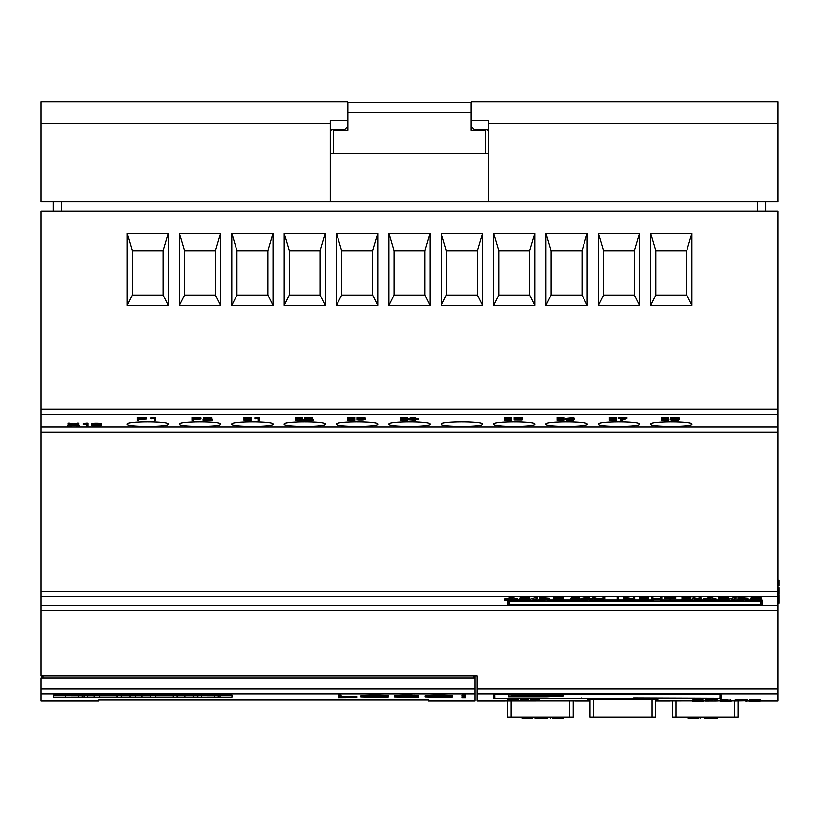 <?xml version="1.0" encoding="UTF-8"?>
<svg xmlns="http://www.w3.org/2000/svg" width="820" height="820" viewBox="0 0 820 820"><rect width="100%" height="100%" fill="white"/><g stroke="black" fill="none" stroke-linecap="round" stroke-linejoin="round"><path stroke-width="1.23" d="M672.4 717.151L672.4 700.803L672.4 717.151L672.4 700.803L672.4 717.151L676.008 717.151L676.008 700.803M738.133 701.049L738.133 717.151L738.133 701.049L738.133 717.151L676.008 717.151M41 409.19L777.965 409.19L777.965 211.068L41 211.068L41 675.926L476.994 675.926L476.994 700.895L505.315 700.895M330.296 131.19L330.265 131.702A2.06 2.06 0 0 1 332.295 129.642L344.554 129.642L347.639 126.546L347.639 101.813L41 101.813L41 201.792L777.965 201.792L777.965 181.179M474.934 677.986L41 677.986L41 700.895L98.8 700.895L98.8 699.89L428.481 699.89L428.481 700.895L474.934 700.895L474.934 675.926M53.638 695.104L53.638 697.195L231.947 697.195L231.947 695.104L53.638 695.104M575.455 700.823L505.315 700.844M655.692 700.731L657.917 700.7L657.896 699.583L651.603 699.409L594.09 699.409L587.797 699.583L587.776 700.7L590 700.731M692.449 700.803L670.227 700.823M735.222 700.803L731.296 700.803M720.206 700.803L717.326 700.803M705.015 700.803L703.519 700.803M493.804 694.601L493.742 698.291L499.154 698.496L721.026 698.291L720.964 694.601L715.809 694.294L493.804 694.601M633.665 698.486L499.677 698.455L494.788 698.281L494.716 694.663L714.896 694.355L720.042 694.663L719.98 698.281L633.665 697.984M581.103 698.496L581.103 697.984M777.965 409.19L777.965 700.895L760.181 700.895M333.207 130.154L347.895 130.154L347.895 112.637L471.069 112.637L471.069 130.154L485.758 130.154L485.758 153.381L333.207 153.381L333.207 130.154M330.265 131.702L330.265 153.381L488.74 153.381L488.669 131.19M507.488 717.151L507.488 700.813L507.488 717.151L507.488 700.813L507.488 717.151L511.096 717.151L511.096 700.803M573.221 700.803L573.221 717.151L573.221 700.803L573.221 717.151L511.096 717.151M655.682 717.151L655.682 699.45L655.692 717.151L655.682 699.45L655.692 717.151L590 717.151L590 699.45M508.431 694.981L508.431 696.867L547.083 696.867L563.063 696.077L563.063 694.981L508.431 694.981L508.431 696.867M639.538 233.228L639.538 305.378L598.313 305.378L598.313 233.228L639.538 233.228L634.393 250.756L603.469 250.756L603.469 295.077L634.393 295.077L634.393 250.756M534.824 233.228L534.824 305.378L493.589 305.378L493.589 233.228L534.824 233.228L529.669 250.756L498.744 250.756L498.744 295.077L529.669 295.077L529.669 250.756M430.1 233.228L430.1 305.378L388.875 305.378L388.875 233.228L430.1 233.228L424.944 250.756L394.02 250.756L394.02 295.077L424.944 295.077L424.944 250.756M325.376 233.228L325.376 305.378L284.151 305.378L284.151 233.228L325.376 233.228L320.22 250.756L289.306 250.756L289.306 295.077L320.22 295.077L320.22 250.756M220.652 233.228L220.652 305.378L179.426 305.378L179.426 233.228L220.652 233.228L215.506 250.756L184.582 250.756L184.582 295.077L215.506 295.077L215.506 250.756M168.295 233.228L168.295 305.378L127.069 305.378L127.069 233.228L168.295 233.228L163.139 250.756L132.215 250.756L132.215 295.077L163.139 295.077L163.139 250.756M273.019 233.228L273.019 305.378L231.783 305.378L231.783 233.228L273.019 233.228L267.863 250.756L236.939 250.756L236.939 295.077L267.863 295.077L267.863 250.756M377.743 233.228L377.743 305.378L336.507 305.378L336.507 233.228L377.743 233.228L372.587 250.756L341.663 250.756L341.663 295.077L372.587 295.077L372.587 250.756M482.457 233.228L482.457 305.378L441.232 305.378L441.232 233.228L482.457 233.228L477.301 250.756L446.387 250.756L446.387 295.077L477.301 295.077L477.301 250.756M587.181 233.228L587.181 305.378L545.956 305.378L545.956 233.228L587.181 233.228L582.026 250.756L551.101 250.756L551.101 295.077L582.026 295.077L582.026 250.756M691.906 233.228L691.906 305.378L650.67 305.378L650.67 233.228L691.906 233.228L686.75 250.756L655.826 250.756L655.826 295.077L686.75 295.077L686.75 250.756M168.295 424.309C169.607 421.224 125.798 421.213 127.069 424.309C125.757 427.261 169.566 427.271 168.295 424.309M220.652 424.309C221.974 421.224 178.155 421.213 179.426 424.309C178.114 427.261 221.923 427.271 220.652 424.309M273.019 424.309C274.331 421.224 230.512 421.213 231.783 424.309C230.471 427.261 274.28 427.271 273.019 424.309M325.376 424.309C326.688 421.224 282.88 421.213 284.151 424.309C282.838 427.261 326.647 427.271 325.376 424.309M377.743 424.309C379.055 421.224 335.236 421.213 336.507 424.309C335.195 427.261 379.004 427.271 377.743 424.309M430.1 424.309C431.412 421.224 387.604 421.213 388.875 424.309C387.563 427.261 431.371 427.271 430.1 424.309M441.232 424.309C439.92 427.261 483.728 427.261 482.457 424.309C483.779 421.224 439.961 421.213 441.232 424.309M534.824 424.309C536.136 421.224 492.318 421.213 493.589 424.309C492.277 427.261 536.085 427.271 534.824 424.309M587.181 424.309C588.493 421.224 544.685 421.213 545.956 424.309C544.644 427.261 588.452 427.271 587.181 424.309M639.538 424.309C640.861 421.224 597.042 421.213 598.313 424.309C597.001 427.261 640.809 427.271 639.538 424.309M691.906 424.309C693.218 421.224 649.399 421.213 650.67 424.309C649.358 427.261 693.166 427.271 691.906 424.309M127.069 233.228L132.215 250.756M127.069 305.378L132.215 295.077M163.139 295.077L168.295 305.378M179.426 233.228L184.582 250.756M179.426 305.378L184.582 295.077M215.506 295.077L220.652 305.378M231.783 233.228L236.939 250.756M231.783 305.378L236.939 295.077M267.863 295.077L273.019 305.378M284.151 233.228L289.306 250.756M284.151 305.378L289.306 295.077M320.22 295.077L325.376 305.378M336.507 233.228L341.663 250.756M336.507 305.378L341.663 295.077M372.587 295.077L377.743 305.378M388.875 233.228L394.02 250.756M388.875 305.378L394.02 295.077M424.944 295.077L430.1 305.378M441.232 233.228L446.387 250.756M441.232 305.378L446.387 295.077M477.301 295.077L482.457 305.378M493.589 233.228L498.744 250.756M493.589 305.378L498.744 295.077M529.669 295.077L534.824 305.378M545.956 233.228L551.101 250.756M545.956 305.378L551.101 295.077M582.026 295.077L587.181 305.378M598.313 233.228L603.469 250.756M598.313 305.378L603.469 295.077M634.393 295.077L639.538 305.378M650.67 233.228L655.826 250.756M650.67 305.378L655.826 295.077M686.75 295.077L691.906 305.378M511.526 695.155L559.968 695.155L559.968 696.016L545.802 696.723L511.526 696.723L511.526 694.981M563.063 696.077L563.063 694.981M545.679 695.36L545.679 696.549L557.016 695.975L545.679 695.36L545.679 696.549M193.13 695.104L193.13 697.164L177.171 697.164L177.171 695.104M197.917 695.104L197.917 697.164L193.13 697.164M184.91 695.104L184.91 697.164M141.983 695.104L141.983 697.164L121.247 697.164L121.247 695.104M150.203 695.104L150.203 697.164L141.983 697.164M129.898 695.104L129.898 697.164M135.802 695.104L135.802 697.164M87.197 695.104L87.197 697.164L94.279 697.164L94.279 695.104M82.195 695.104L82.195 697.164L70.756 697.164M84.019 695.104L84.019 697.164L82.195 697.164M99.763 695.104L99.763 697.164L117.106 697.164L117.106 695.104M117.332 695.104L117.106 697.164M155.687 695.104L155.687 697.164L173.04 697.164L173.04 695.104M173.256 695.104L173.04 697.164M218.274 695.104L218.274 697.164L206.835 697.164M220.098 695.104L220.098 697.164L218.274 697.164M53.372 201.792L53.372 211.068M765.603 201.792L765.603 211.068M488.74 201.792L488.74 123.543L777.965 123.543L777.965 101.813L471.326 101.813L471.326 126.546L474.421 129.642L486.68 129.642A2.06 2.06 0 0 1 488.74 131.702M471.326 120.642L488.74 120.642L488.74 123.543M41 123.543L330.234 123.543L330.234 120.642L347.639 120.642M777.965 123.543L777.965 201.792M330.234 123.543L330.234 201.792M347.895 112.637L347.895 102.326L471.069 102.326L471.069 112.637M41.933 677.986L41.933 675.926M303.83 420.465L311.2 418.753L304.486 418.497L307.654 418.2L312.44 418.764L305.05 420.311L313.168 420.311L303.83 420.465M308.976 418.364L303.83 419.143L303.83 420.188M311.159 419.276L313.168 419.276L313.168 420.311M312.44 417.749L304.486 417.452L304.486 418.497M718.392 599.389L718.392 598.959C720.073 598.293 723.383 598.19 728.334 598.661L719.642 598.959L728.314 599.748C722.912 600.178 719.611 600.055 718.392 599.389M728.334 598.661L728.334 597.626C723.394 597.155 720.083 597.257 718.392 597.923L718.392 598.959M727.268 598.682L728.314 598.713L728.314 599.748M719.642 598.354L727.166 598.682L727.166 599.717M519.859 599.389L519.859 598.959C521.53 598.293 524.851 598.19 529.802 598.661L521.1 598.959L529.771 599.748C524.38 600.178 521.069 600.055 519.859 599.389M529.802 598.661L529.802 597.626C524.861 597.155 521.54 597.257 519.859 597.923L519.859 598.959M528.736 598.682L529.771 598.713L529.771 599.748M521.1 598.354L528.623 598.682L528.623 599.717M717.11 717.151L717.11 718.187L704.247 718.187L704.247 717.151L717.531 717.151L717.531 718.187L709.638 718.187M714.138 718.187L714.138 717.151M706.871 718.187L706.871 717.151M617.173 600.004L617.173 598.374L618.393 598.374L618.393 600.004L617.173 600.004M618.393 598.374L618.393 597.339L617.173 597.339L617.173 598.374M721.672 700.782L725.218 700.782C730.63 700.721 730.558 700.649 724.993 700.587L721.672 700.587M725.218 700.587L725.218 700.782C730.63 700.721 730.558 700.649 724.993 700.587M720.206 701.059L731.296 701.049L720.206 701.059M729.37 699.962L729.37 700.926M730.835 700.7L730.835 699.931M730.866 699.675L730.866 700.7L728.191 700.803M720.206 700.546L720.206 699.511L728.191 699.768M751.274 701.018L760.181 701.018L749.828 701.059L749.828 699.511L760.181 699.511L760.181 700.587L751.274 700.587M759.627 700.782L751.274 700.813L759.627 700.587M749.828 700.546L760.181 700.546M514.099 419.461L514.099 418.21L522.196 418.21L515.319 418.374L515.319 419.215L521.561 419.215L522.453 419.748L521.848 420.147L515.267 420.127C522.637 419.871 522.893 419.625 516.046 419.389L514.099 419.461M522.196 418.21L522.196 417.175L514.099 417.175L514.099 418.21M515.267 419.461L515.267 420.127M521.223 419.758L516.046 419.389M519.849 419.204L516.61 419.256M514.15 419.461L514.15 420.199M515.319 418.374L515.319 419.215M739.302 599.891L746.897 599.225L739.302 598.477L739.302 599.891M745.769 598.672L739.302 598.856M748.117 598.231L738.061 597.329L738.061 598.364L745.421 598.467L748.127 599.225L741.116 600.004L738.061 599.994L738.061 598.364M553.274 599.389L553.274 598.959C554.986 598.293 558.348 598.19 563.361 598.661L562.141 598.682L562.172 599.717L563.34 599.748C557.877 600.178 554.525 600.055 553.274 599.389M563.361 598.661L563.361 597.626C558.358 597.155 554.996 597.257 553.274 597.923L553.274 598.959M562.284 598.682L563.34 598.713L563.34 599.748M554.535 598.354L562.172 598.682L554.535 598.959L562.172 599.717M462.183 696.139L462.183 695.104L465.647 695.104L465.094 697.389L462.695 697.389L462.183 696.139L465.647 696.139M661.596 418.374L668.607 418.21L665.727 418.374L665.727 420.311L668.607 420.465L661.596 420.465L664.487 420.311L664.487 418.374L661.596 418.374M668.607 418.21L668.607 417.175L661.596 417.175L661.596 418.21M664.487 419.276L661.596 419.276L661.596 420.311M665.727 419.276L668.607 419.276L668.607 420.311M244.001 418.374L251.012 418.21L248.122 418.374L248.122 420.311L251.012 420.465L244.001 420.465L246.892 420.311L246.892 418.374L244.001 418.374M251.012 418.21L251.012 417.175L244.001 417.175L244.001 418.21M246.892 419.276L244.001 419.276L244.001 420.311M248.122 419.276L251.012 419.276L251.012 420.311M777.965 581.534L779 581.534L779 584.127L777.965 584.127M779 585.562L779 580.099L779 585.941L777.965 585.562M570.628 419.204L566.856 419.819L572.688 420.147L573.108 419.45L570.628 419.204M571.827 419.235L568.957 419.256M573.836 418.487L573.836 417.441L565.328 418.313L565.328 419.348L567.501 418.272L572.719 418.559C568.045 418.261 565.995 418.528 566.569 419.358L574.297 419.409L573.447 420.311L569.428 420.476L566.302 420.199L565.328 419.348M574.615 418.856L573.836 418.251M360.636 418.354L360.636 419.235C365.218 418.62 364.346 418.384 358.032 418.548L364.039 418.354L365.125 418.958L362.727 419.307L365.351 419.799L358.032 420.137C364.521 420.27 365.412 420.024 360.708 419.389L363.742 418.989L363.967 417.78M365.207 417.821L358.853 417.195L356.915 417.441L356.915 418.477M360.656 419.286L358.032 419.102L358.032 420.137M364.111 419.799L360.708 419.389M358.032 419.102L356.915 419.163L356.915 420.199M365.351 419.799L365.207 418.6M693.894 701.028L703.519 701.028L692.449 701.059L692.449 699.962L693.228 699.942M703.519 701.028L703.519 699.993L702.648 699.993M693.894 699.972L702.504 699.685L693.228 699.583L693.228 700.618L702.166 700.751L693.228 700.618M694.53 699.603L701.182 699.644M692.449 700.997L692.623 700.987C698.496 700.936 706.184 700.475 694.53 700.628M356.7 697.635L338.363 697.758L338.363 695.104L341.11 695.104L341.11 697.635L356.7 697.635L356.7 696.6L341.11 696.6M338.363 696.139L341.11 696.139M605.027 598.385L605.027 597.349L599.03 598.836L593.003 597.349L593.003 598.385L599.03 599.871L605.027 598.385L599.902 600.004L593.003 598.385M594.223 597.319L594.223 598.354M603.817 597.319L603.817 598.354M599.03 598.836L599.03 599.871M538.361 700.106L532.036 700.095L538.361 700.095M530.837 700.106L539.539 700.095L530.837 700.106M539.539 699.122L530.837 699.06L530.837 700.044L530.837 699.122M539.539 700.044L539.539 699.07L539.539 700.044M295.18 418.374L302.19 418.21L299.3 418.374L299.3 420.311L302.19 420.465L295.18 420.465L298.06 420.311L298.06 418.374L295.18 418.374M302.19 418.21L302.19 417.175L295.18 417.175L295.18 418.21M298.06 419.276L295.18 419.276L295.18 420.311M299.3 419.276L302.19 419.276L302.19 420.311M83.404 424.678L87.873 424.319L87.873 426.297L86.653 426.297L86.653 424.493L83.404 424.678M87.873 424.319L87.873 423.274L86.346 423.274L83.25 423.643L83.25 424.678M86.346 423.274L86.346 424.319M706.307 599.471L713.021 599.471L709.72 598.518L706.307 599.471M716.198 599.984L716.198 598.948L710.509 597.329L703.109 598.948L703.109 599.984L708.941 598.364L716.198 599.984L703.109 599.984M710.509 597.329L710.509 598.364M708.941 597.329L708.941 598.364M507.764 599.471L514.488 599.471L511.188 598.518L507.764 599.471M517.656 599.984L517.656 598.948L511.967 597.329L504.566 598.948L504.566 599.984L510.409 598.364L517.656 599.984L504.566 599.984M511.967 597.329L511.967 598.364M510.409 597.329L510.409 598.364M696.457 718.187L690.727 718.187M698.486 718.187L688.677 718.187M697.461 717.151L696.457 717.151M687.109 718.187L687.109 717.151L699.993 717.151M700.085 718.187L700.085 717.151M618.208 418.374L626.951 418.21L621.97 420.476L620.812 420.424L625.742 418.374L618.208 418.374M626.951 418.21L626.951 417.165L618.208 417.165L618.208 418.21M623.313 418.374L620.812 419.389L620.812 420.424M712.795 700.895L706.461 700.885L712.795 700.587M705.015 700.936L717.326 700.895L705.015 700.936M705.015 700.885L705.015 699.849L710.837 699.511L714.271 699.511L714.271 700.546M717.326 700.895L717.326 699.87L714.271 699.87M710.837 700.546L710.837 699.511M193.243 418.374L193.243 419.215L196.031 419.215C200.787 418.938 200.787 418.661 196.031 418.374L193.243 418.374L193.243 419.215M196.031 419.215C200.787 418.938 200.787 418.661 196.031 418.374L196.031 419.215M200.992 417.769L192.003 417.175L192.003 418.21L200.992 418.805L193.243 419.368L193.243 420.465L192.003 420.465L192.003 418.21M651.664 599.522L651.664 598.364L652.904 598.364L652.904 599.522L660.602 599.522L660.602 598.364L661.842 598.364L661.842 599.522L651.664 599.522M652.904 598.364L652.904 597.329L651.664 597.329L651.664 598.364M660.602 598.364L660.602 597.329L661.842 597.329L661.842 598.364M660.602 598.487L652.904 598.487M138.611 418.374L138.611 419.215L141.409 419.215C146.155 418.938 146.155 418.661 141.409 418.374L138.611 418.374L138.611 419.215M141.409 419.215C146.155 418.938 146.155 418.661 141.409 418.374L141.409 419.215M146.37 417.769L137.37 417.175L137.37 418.21L146.36 418.805L138.611 419.368L138.611 420.465L137.37 420.465L137.37 418.21M409.047 419.686L414.397 419.727L414.397 418.374L409.047 419.727M414.397 418.682L412.501 418.682M418.21 419.727L415.637 419.881L415.637 420.465L407.837 419.881L407.837 418.61L412.747 417.175L415.637 417.175L415.637 419.727L418.21 419.727L418.21 418.682L415.637 418.682M412.747 417.175L412.747 418.21L415.637 418.21M407.837 419.645L412.747 418.21M540.769 599.891L548.365 599.225L540.769 598.477L540.769 599.891M547.227 598.672L540.769 598.856M549.584 598.231L539.519 597.329L539.519 598.364L546.889 598.467L549.595 599.225L542.584 600.004L539.519 599.994L539.519 598.364M664.323 598.487L675.772 598.364L670.565 598.487L670.565 600.004L669.325 600.004L669.325 598.487L664.323 598.487M675.772 598.364L675.772 597.329L664.323 597.329L664.323 598.364M623.354 600.004L623.354 598.364L633.511 599.82L633.511 598.364L634.752 598.364L634.752 600.004L624.563 598.559L624.563 600.004L623.354 600.004M633.511 598.784L624.932 597.329L623.354 597.329L623.354 598.364M633.511 598.364L633.511 597.329L634.752 597.329L634.752 598.364M624.932 597.329L624.932 598.364M777.965 603.089L779 603.089L779 594.684L777.965 594.684M779 602.843L777.965 602.843M779 601.624L777.965 601.624M779 598.928L777.965 598.928M779 596.171L777.965 596.171M779 594.982L777.965 594.982M397.208 695.35L394.256 695.934L394.256 696.959L408.001 696.098L418.364 696.559L418.364 695.524L408.001 695.063L397.208 695.35L397.208 696.385M418.364 696.559L407.571 696.241L397.249 696.969L408.042 697.656L415.842 697.605L408.093 696.969L418.579 696.969L418.579 697.697L394.256 696.959M418.579 696.969L418.364 695.944M408.093 696.969L408.093 696.241M408.042 697.656L408.042 696.621L399.576 696.416M751.079 599.389L751.079 598.959C752.75 598.293 756.06 598.19 761.011 598.661L759.822 598.682L759.843 599.717L760.991 599.748C755.589 600.178 752.288 600.055 751.079 599.389M761.011 598.661L761.011 597.626C756.071 597.155 752.76 597.257 751.079 597.923L751.079 598.959M759.955 598.682L760.991 598.713L760.991 599.748M752.319 598.354L759.843 598.682L752.319 598.959L759.843 599.717M150.982 418.63L155.451 418.22L155.451 420.465L154.242 420.465L154.242 418.425L150.982 418.63M155.451 418.22L155.451 417.185L153.924 417.185L150.839 417.595L150.839 418.63M153.924 417.185L153.924 418.22M588.124 598.487L582.672 599.441L588.124 599.471L588.124 598.487L588.124 599.471M592.019 599.471L581.431 599.574L581.431 598.374L586.443 597.329L589.385 597.329L589.385 599.471L592.019 599.471L592.019 598.436L589.385 598.436M586.443 597.329L586.443 598.364L589.385 598.364M581.431 599.41L586.443 598.364M528.459 699.091L528.695 700.178L521.786 700.065C530.919 700.178 530.54 700.259 520.649 700.3L521.735 700.29C528.9 700.229 529.146 700.167 522.494 700.106L520.608 700.126L520.608 698.784L528.459 698.784L528.459 699.849L521.786 699.849M520.608 699.808L528.459 699.808M677.894 418.764L674.829 419.215C682.906 418.948 672.615 417.718 671.641 418.774L674.829 419.215L674.829 418.354M679.134 418.764L676.531 419.297L678.847 419.584L678.581 420.26L672.021 420.404L670.258 419.871L673.005 419.297L670.586 418.569L679.134 418.764L679.134 417.728L674.296 417.154L670.401 417.769M671.498 419.871L672.595 420.229C678.765 420.24 679.503 419.963 674.798 419.379C671.354 419.553 670.616 419.83 672.595 420.229L672.595 419.512M678.037 418.835L678.037 419.871L674.798 419.379M693.73 600.014L696.344 599.42L694.017 598.856L701.172 598.928L697.779 599.42L701.418 599.963L693.73 600.014M692.972 598.877L692.674 599.953M700.147 598.866L700.147 597.831L701.172 597.893L701.418 599.963M700.147 597.831L697.072 598.282L697.072 599.317M697.072 598.282L694.017 597.821L694.017 598.856M694.017 597.821L692.972 597.882L692.972 598.918M542.276 718.187L536.413 718.187M545.433 718.187L539.13 718.187M543.824 718.187L544.459 718.187M547.34 718.187L547.34 717.151L547.196 718.187L537.848 718.187M534.968 718.187L534.968 717.151L547.34 717.151M544.459 717.151L543.824 717.151M535.45 718.187L535.849 717.151M509.158 605.365L760.755 605.365L760.755 601.029L509.158 601.029L509.158 605.365M760.755 604.33L509.158 604.33M761.995 600.927L761.995 605.457L507.918 605.457L507.918 600.927L761.995 600.927L761.995 599.891L760.109 599.891M752.493 599.891L745.667 599.891M738.061 599.891L731.204 599.891M728.918 599.891L727.432 599.891M719.816 599.891L716.198 599.891M714.548 599.891L704.739 599.891M703.109 599.891L701.418 599.891M699.491 599.891L694.581 599.891M692.674 599.891L690.009 599.891M682.906 599.891L670.565 599.891M669.325 599.891L660.233 599.891M653.284 599.891L640.625 599.891M639.385 599.891L634.752 599.891M632.527 599.891L624.563 599.891M623.354 599.891L618.393 599.891M617.173 599.891L600.271 599.891M597.79 599.891L589.385 599.891M588.124 599.891L570.771 599.789C575.989 599.574 582.343 598.149 572.411 598.631L579.402 598.774L571.858 599.891L580.14 599.891L580.14 598.856L579.32 598.856M570.628 599.891L562.438 599.891M554.709 599.891L547.124 599.891M539.519 599.891L532.662 599.891M530.386 599.891L528.89 599.891M521.284 599.891L517.656 599.891M516.005 599.891L507.918 599.891L507.918 600.927M561.659 718.187L563.104 718.187L563.104 717.151L562.797 718.187L553.121 718.187M563.104 718.187L553.654 718.187M550.794 718.187L550.794 717.151L563.104 717.151M609.342 418.374L616.353 418.21L613.462 418.374L613.462 420.311L616.353 420.465L609.342 420.465L612.232 420.311L612.232 418.374L609.342 418.374M616.353 418.21L616.353 417.175L609.342 417.175L609.342 418.21M612.232 419.276L609.342 419.276L609.342 420.311M613.462 419.276L616.353 419.276L616.353 420.311M400.375 418.374L407.386 418.21L404.496 418.374L404.496 420.311L407.386 420.465L400.375 420.465L403.255 420.311L403.255 418.374L400.375 418.374M407.386 418.21L407.386 417.175L400.375 417.175L400.375 418.21M403.255 419.276L400.375 419.276L400.375 420.311M404.496 419.276L407.386 419.276L407.386 420.311M382.981 696.416L366.386 696.416M366.386 697.441L385.431 696.969L374.678 696.241L366.53 696.457L363.936 696.969L366.386 697.441L366.386 696.508M360.933 696.959L374.678 696.098L385.41 696.385L388.434 696.959L385.297 697.543L360.933 696.959L360.933 695.934L363.895 695.35L374.678 695.063L385.41 695.35L388.434 695.934L388.434 696.959M532.539 717.151L532.539 718.187L521.94 718.187L521.94 717.151L532.713 717.151L532.713 718.187L524.564 718.187L531.975 718.187M504.669 418.374L511.68 418.21L508.8 418.374L508.8 420.311L511.68 420.465L504.669 420.465L507.559 420.311L507.559 418.374L504.669 418.374M511.68 418.21L511.68 417.175L504.669 417.175L504.669 418.21M507.559 419.276L504.669 419.276L504.669 420.311M508.8 419.276L511.68 419.276L511.68 420.311M730.118 600.23L736.053 598.313L730.118 600.23M736.053 598.313L736.053 597.278L734.853 597.247L728.918 599.164L728.918 600.199M734.853 597.247L734.853 598.282M462.183 697.584L465.565 697.758L462.183 697.758L462.347 696.549M465.565 697.584L465.473 696.549M531.585 600.23L537.52 598.313L531.585 600.23M537.52 598.313L537.52 597.278L536.321 597.247L530.386 599.164L530.386 600.199M536.321 597.247L536.321 598.282M447.218 696.416L430.623 696.416M430.623 697.441L449.678 696.969L438.925 696.241L430.766 696.457L428.173 696.969L430.623 697.441L430.623 696.508M425.18 696.959L438.925 696.098L449.657 696.385L452.671 696.959L449.534 697.543L425.18 696.959L425.18 695.934L428.132 695.35L438.925 695.063L449.657 695.35L452.671 695.934L452.671 696.959M203.104 420.465L210.473 418.753L203.76 418.497L206.927 418.2L211.714 418.764L204.323 420.311L212.441 420.311L203.104 420.465M208.249 418.364L203.104 419.143L203.104 420.188M210.433 419.276L212.441 419.276L212.441 420.311M211.714 417.749L203.76 417.452L203.76 418.497M347.741 418.374L354.752 418.21L351.862 418.374L351.862 420.311L354.752 420.465L347.741 420.465L350.632 420.311L350.632 418.374L347.741 418.374M354.752 418.21L354.752 417.175L347.741 417.175L347.741 418.21M350.632 419.276L347.741 419.276L347.741 420.311M351.862 419.276L354.752 419.276L354.752 420.311M557.087 418.374L564.098 418.21L561.208 418.374L561.208 420.311L564.098 420.465L557.087 420.465L559.968 420.311L559.968 418.374L557.087 418.374M564.098 418.21L564.098 417.175L557.087 417.175L557.087 418.21M559.968 419.276L557.087 419.276L557.087 420.311M561.208 419.276L564.098 419.276L564.098 420.311M93.193 425.108L93.193 425.334C90.62 426.338 102.233 426.349 99.712 425.334L99.712 425.303C102.346 424.278 90.62 424.247 93.193 425.303L93.193 425.108M99.712 424.299C102.203 425.313 90.661 425.313 93.193 424.299M100.921 424.524L100.921 424.268C104.027 423.028 88.878 423.028 91.953 424.268L91.953 424.524M91.953 425.334L91.953 425.303C88.837 424.073 104.068 424.073 100.921 425.303C104.007 426.523 88.898 426.543 91.953 425.334M572.093 598.61L570.628 598.764L570.628 599.799M579.402 598.764L579.402 597.729L571.294 597.534L571.294 598.569M578.131 598.764L572.411 598.631M507.406 700.362L512.192 700.095L508.605 699.798L518.086 699.819L513.556 700.095L518.435 700.362L507.406 700.362L507.59 699.316M518.435 700.362L518.086 699.306M518.086 699.819L518.086 698.794L517.02 698.773L507.59 698.794L507.59 699.819M517.02 699.798L517.02 698.773M512.848 700.054L512.848 699.019M508.605 699.798L508.605 698.773M255.02 418.63L259.489 418.22L259.489 420.465L258.279 420.465L258.279 418.425L255.02 418.63M259.489 418.22L259.489 417.185L257.962 417.185L254.876 417.595L254.876 418.63M257.962 417.185L257.962 418.22M68.87 426.328L72.734 425.283L69.034 424.278L73.41 425.149L78.812 424.34L74.138 425.293L79.171 426.267L73.441 425.426L68.87 426.328M70.12 424.77L67.804 425.231L67.804 426.267M76.762 424.76L79.171 425.231L79.171 426.267M77.715 424.278L77.715 423.233L78.812 423.304L78.812 424.34M77.715 423.233L73.41 424.114L73.41 425.149M73.41 424.114L69.034 423.233L69.034 424.278M69.034 423.233L67.988 423.304L67.988 424.34M689.599 598.774L686.524 599.102C694.622 598.907 684.31 598.005 683.326 598.774L686.524 599.102L686.524 598.477M688.236 598.128C698.947 597.165 673.958 597.175 684.69 598.118M682.076 598.405L681.932 599.574L684.69 599.153C673.937 598.221 698.927 598.2 688.236 599.164C699.696 600.168 673.24 600.178 684.69 599.153L682.107 598.825L682.076 597.759M690.85 597.739L690.84 598.795L688.236 599.164L691.004 599.574L690.85 598.415M683.173 599.574L684.28 599.83C690.471 599.84 691.219 599.635 686.494 599.215C683.039 599.338 682.291 599.543 684.28 599.83L684.28 599.317M689.753 599.574L686.494 599.215M779 587.766L777.965 587.766L779 587.766L779 593.947L777.965 593.947M640.625 598.487L640.625 599.092L643.423 599.092C648.169 598.897 648.169 598.692 643.423 598.487L640.625 598.487L640.625 599.092M643.423 599.092C648.169 598.897 648.169 598.692 643.423 598.487L643.423 599.092M643.423 598.18C649.778 597.903 649.778 597.616 643.423 597.329L639.385 597.329L639.385 598.364L643.423 598.364C649.778 598.651 649.778 598.938 643.423 599.215L640.625 599.215L640.625 600.004L639.385 600.004L639.385 598.364M643.423 597.329L643.423 598.364C649.778 598.651 649.778 598.938 643.423 599.215M735.222 700.741L735.222 699.706L746.948 699.614L746.948 700.639L735.222 700.874L746.918 700.639M736.688 700.741L745.564 700.649M745.564 700.967L746.918 700.987M736.688 699.706L745.534 699.624M41 693.986L474.934 693.986M476.994 693.986L777.965 693.986M41 689.066L474.934 689.066M476.994 689.066L777.965 689.066M41 610.449L777.965 610.449M41 414.295L777.965 414.295M41 427.035L777.965 427.035M41 432.16L777.965 432.16M41 591.353L777.965 591.353M41 596.478L777.965 596.478M41 605.529L777.965 605.529M573.201 717.151L573.201 700.803M569.592 717.151L569.592 700.803M652.074 717.151L652.074 699.409M593.618 717.151L593.618 699.409M78.628 695.104L78.628 697.164M214.461 695.104L214.461 697.164M61.613 201.792L61.613 211.068M757.352 201.792L757.352 211.068M473.909 677.986L473.909 675.926M42.958 677.986L42.958 675.926M738.113 717.151L738.113 701.049M734.505 717.151L734.505 700.803M303.984 419.122L303.984 420.158M724.993 700.546L724.993 699.511M740.747 597.329L740.747 598.364M779 580.099L777.965 580.099M570.146 418.354L570.146 419.04M570.576 418.354L570.576 419.04M692.623 700.987L692.623 699.962M86.172 423.304L86.172 424.34M698.425 718.187L698.425 717.151M693.587 718.187L693.587 717.151M688.739 718.187L688.739 717.151M196.031 417.175L196.031 418.21M141.409 417.175L141.409 418.21M542.204 597.329L542.204 598.364M411.937 697.646L411.937 697.102M399.576 697.441L399.576 696.528M414.797 696.211L414.797 695.175M408.001 696.098L408.001 695.063M153.75 417.206L153.75 418.251M545.761 718.187L545.761 717.151M541.497 718.187L541.497 717.151M537.11 718.187L537.11 717.151M561.618 718.187L561.618 717.151M557.405 718.187L557.405 717.151M552.557 718.187L552.557 717.151M374.678 697.656L374.678 696.621M382.981 697.441L382.981 696.518M363.895 696.385L363.895 695.35M385.41 696.385L385.41 695.35M374.678 696.098L374.678 695.063M438.925 697.656L438.925 696.621M447.218 697.441L447.218 696.518M428.132 696.385L428.132 695.35M449.657 696.385L449.657 695.35M438.925 696.098L438.925 695.063M203.257 419.122L203.257 420.158M570.771 598.754L570.771 599.789M257.787 417.206L257.787 418.251M575.455 700.895L590 700.895M655.692 700.895L670.227 700.895M746.918 700.895L749.828 700.895M65.487 695.104L65.487 697.164M201.628 695.104L201.628 697.164M312.44 418.753L312.44 417.708M730.804 699.952L730.804 700.987L730.804 699.952M522.442 419.748L522.442 418.712M746.897 599.225L746.897 598.19M748.117 599.225L748.117 598.19M777.965 585.941L779 585.941M777.965 584.824L779 584.824M566.866 419.819L566.866 418.774M573.375 419.737L573.375 418.702M574.615 419.748L574.615 418.712M365.207 418.835L365.207 417.8M702.648 699.757L702.648 700.793M200.992 418.794L200.992 417.759M146.37 418.794L146.37 417.759M548.365 599.225L548.365 598.19M549.584 599.225L549.584 598.19M670.401 418.764L670.401 417.728M679.278 419.871L679.278 418.835M670.258 419.871L670.258 418.825M671.498 419.922L671.498 418.887M211.714 418.753L211.714 417.708M683.173 599.615L683.173 598.579M689.743 599.574L689.743 598.538M648.384 598.795L648.384 597.759"/></g></svg>
